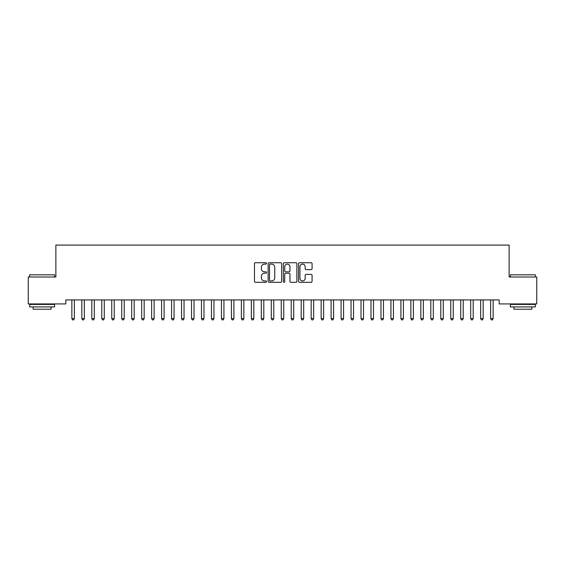 <?xml version="1.0" encoding="UTF-8"?>
<svg xmlns="http://www.w3.org/2000/svg" width="565" height="565" viewBox="0 0 565 565"><rect width="100%" height="100%" fill="white"/><g stroke="black" fill="none" stroke-linecap="round" stroke-linejoin="round"><path stroke-width="0.85" d="M266.546 263.417A0.685 0.685 0 0 0 265.861 262.732L255.465 262.732A0.982 0.982 0 0 0 254.483 263.714L254.483 281.328A0.982 0.982 0 0 0 255.465 282.309L265.861 282.309A0.685 0.685 0 0 0 266.546 281.624A0.685 0.685 0 0 0 265.861 280.939L264.519 280.939A3.129 3.129 0 0 1 261.383 277.803L261.383 276.334A3.129 3.129 0 0 1 264.519 273.206L265.861 273.206A0.685 0.685 0 0 0 266.546 272.521A0.685 0.685 0 0 0 265.861 271.836L264.519 271.836A3.129 3.129 0 0 1 261.383 268.7L261.383 267.238A3.129 3.129 0 0 1 264.519 264.102L265.861 264.102A0.685 0.685 0 0 0 266.546 263.417M311.103 269.632A0.982 0.982 0 0 0 312.078 268.65L312.078 263.714A0.982 0.982 0 0 0 311.103 262.732L299.556 262.732A0.982 0.982 0 0 0 298.574 263.714L298.574 281.328A0.982 0.982 0 0 0 299.556 282.309L311.103 282.309A0.982 0.982 0 0 0 312.078 281.328L312.078 275.36A0.982 0.982 0 0 0 311.103 274.378L306.159 274.378A0.982 0.982 0 0 0 305.178 275.36L305.178 278.319A2.62 2.62 0 0 1 302.565 280.939A2.62 2.62 0 0 1 299.944 278.319L299.944 266.722A2.62 2.62 0 0 1 302.565 264.102A2.62 2.62 0 0 1 305.178 266.722L305.178 268.65A0.982 0.982 0 0 0 306.159 269.632L311.103 269.632M499.163 299.937L65.837 299.937L65.837 303.928L28.25 303.928L28.25 277.005L55.871 277.005L55.871 245.097L509.129 245.097L509.129 277.005L536.75 277.005L536.75 303.928L499.163 303.928L499.163 299.937M281.645 263.714A0.982 0.982 0 0 0 280.664 262.732L269.117 262.732A0.982 0.982 0 0 0 268.135 263.714L268.135 281.328A0.982 0.982 0 0 0 269.117 282.309L280.664 282.309A0.982 0.982 0 0 0 281.645 281.328L281.645 263.714M284.336 262.732L295.883 262.732A0.982 0.982 0 0 1 296.865 263.714L296.865 281.328A0.982 0.982 0 0 1 295.883 282.309L290.94 282.309A0.982 0.982 0 0 1 289.965 281.328L289.965 274.18A0.982 0.982 0 0 0 288.983 273.206L285.706 273.206A0.982 0.982 0 0 0 284.725 274.18L284.725 281.624A0.685 0.685 0 0 1 284.04 282.309A0.685 0.685 0 0 1 283.355 281.624L283.355 263.714A0.982 0.982 0 0 1 284.336 262.732M270.19 264.102A0.685 0.685 0 0 0 269.505 264.787L269.505 280.254A0.685 0.685 0 0 0 270.19 280.939L271.61 280.939A3.129 3.129 0 0 0 274.745 277.803L274.745 267.238A3.129 3.129 0 0 0 271.61 264.102L270.19 264.102M289.965 266.772A2.62 2.62 0 0 0 287.345 264.152A2.62 2.62 0 0 0 284.725 266.772L284.725 270.854A0.982 0.982 0 0 0 285.706 271.836L288.983 271.836A0.982 0.982 0 0 0 289.965 270.854L289.965 266.772M71.741 299.937L71.797 300.086A0.996 0.996 -179.3 0 1 71.868 300.46L71.868 318.603L74.361 318.603L74.361 300.46A0.996 0.996 -179.3 0 1 74.439 300.086L74.495 299.937M74.361 318.603L73.62 319.903L72.617 319.903L71.868 318.603M81.713 299.937L81.77 300.086A0.996 0.996 -179.3 0 1 81.84 300.46L81.84 318.603L84.333 318.603L84.333 300.46A0.996 0.996 -179.3 0 1 84.404 300.086L84.468 299.937M84.333 318.603L83.585 319.903L82.589 319.903L81.84 318.603M91.678 299.937L91.742 300.086A0.996 0.996 -179.3 0 1 91.812 300.46L91.812 318.603L94.306 318.603L94.306 300.46A0.996 0.996 -179.3 0 1 94.376 300.086L94.433 299.937M94.306 318.603L93.557 319.903L92.561 319.903L91.812 318.603M29.648 274.816L54.572 274.816L29.648 274.816L29.648 277.005M54.572 306.915L29.648 306.915L29.648 304.422L54.572 304.422L54.572 306.915M51.083 306.915L51.083 309.21L33.137 309.21L33.137 306.915M510.428 274.816L535.352 274.816L510.428 274.816L510.428 277.005M535.352 306.915L510.428 306.915L510.428 304.422L535.352 304.422L535.352 306.915M531.863 306.915L531.863 309.21L513.917 309.21L513.917 306.915M101.651 299.937L101.714 300.086A0.996 0.996 -179.3 0 1 101.785 300.46L101.785 318.603L104.278 318.603L104.278 300.46A0.996 0.996 -179.3 0 1 104.348 300.086L104.405 299.937M104.278 318.603L103.529 319.903L102.533 319.903L101.785 318.603M111.623 299.937L111.679 300.086A0.996 0.996 -179.3 0 1 111.757 300.46L111.757 318.603L114.243 318.603L114.243 300.46A0.996 0.996 -179.3 0 1 114.321 300.086L114.377 299.937M114.243 318.603L113.501 319.903L112.499 319.903L111.757 318.603M121.595 299.937L121.652 300.086A0.996 0.996 -179.3 0 1 121.722 300.46L121.722 318.603L124.215 318.603L124.215 300.46A0.996 0.996 -179.3 0 1 124.286 300.086L124.349 299.937M124.215 318.603L123.467 319.903L122.471 319.903L121.722 318.603M131.567 299.937L131.624 300.086A0.996 0.996 -179.3 0 1 131.694 300.46L131.694 318.603L134.188 318.603L134.188 300.46A0.996 0.996 -179.3 0 1 134.258 300.086L134.322 299.937M134.188 318.603L133.439 319.903L132.443 319.903L131.694 318.603M141.532 299.937L141.596 300.086A0.996 0.996 -179.3 0 1 141.667 300.46L141.667 318.603L144.16 318.603L144.16 300.46A0.996 0.996 -179.3 0 1 144.23 300.086L144.287 299.937M144.16 318.603L143.411 319.903L142.415 319.903L141.667 318.603M151.505 299.937L151.561 300.086A0.996 0.996 -179.3 0 1 151.639 300.46L151.639 318.603L154.132 318.603L154.132 300.46A0.996 0.996 -179.3 0 1 154.203 300.086L154.259 299.937M154.132 318.603L153.383 319.903L152.381 319.903L151.639 318.603M161.477 299.937L161.534 300.086A0.996 0.996 -179.3 0 1 161.604 300.46L161.604 318.603L164.097 318.603L164.097 300.46A0.996 0.996 -179.3 0 1 164.175 300.086L164.231 299.937M164.097 318.603L163.349 319.903L162.353 319.903L161.604 318.603M171.449 299.937L171.506 300.086A0.996 0.996 -179.3 0 1 171.576 300.46L171.576 318.603L174.069 318.603L174.069 300.46A0.996 0.996 -179.3 0 1 174.14 300.086L174.204 299.937M174.069 318.603L173.321 319.903L172.325 319.903L171.576 318.603M181.414 299.937L181.478 300.086A0.996 0.996 -179.3 0 1 181.549 300.46L181.549 318.603L184.042 318.603L184.042 300.46A0.996 0.996 -179.3 0 1 184.112 300.086L184.169 299.937M184.042 318.603L183.293 319.903L182.297 319.903L181.549 318.603M191.387 299.937L191.443 300.086A0.996 0.996 -179.3 0 1 191.521 300.46L191.521 318.603L194.014 318.603L194.014 300.46A0.996 0.996 -179.3 0 1 194.085 300.086L194.141 299.937M194.014 318.603L193.265 319.903L192.27 319.903L191.521 318.603M201.359 299.937L201.415 300.086A0.996 0.996 -179.3 0 1 201.486 300.46L201.486 318.603L203.979 318.603L203.979 300.46A0.996 0.996 -179.3 0 1 204.057 300.086L204.113 299.937M203.979 318.603L203.231 319.903L202.235 319.903L201.486 318.603M211.331 299.937L211.388 300.086A0.996 0.996 -179.3 0 1 211.458 300.46L211.458 318.603L213.951 318.603L213.951 300.46A0.996 0.996 -179.3 0 1 214.022 300.086L214.086 299.937M213.951 318.603L213.203 319.903L212.207 319.903L211.458 318.603M221.296 299.937L221.36 300.086A0.996 0.996 -179.3 0 1 221.431 300.46L221.431 318.603L223.924 318.603L223.924 300.46A0.996 0.996 -179.3 0 1 223.994 300.086L224.051 299.937M223.924 318.603L223.175 319.903L222.179 319.903L221.431 318.603M231.269 299.937L231.325 300.086A0.996 0.996 -179.3 0 1 231.403 300.46L231.403 318.603L233.896 318.603L233.896 300.46A0.996 0.996 -179.3 0 1 233.966 300.086L234.023 299.937M233.896 318.603L233.147 319.903L232.151 319.903L231.403 318.603M241.241 299.937L241.297 300.086A0.996 0.996 -179.3 0 1 241.368 300.46L241.368 318.603L243.861 318.603L243.861 300.46A0.996 0.996 -179.3 0 1 243.939 300.086L243.995 299.937M243.861 318.603L243.12 319.903L242.117 319.903L241.368 318.603M251.213 299.937L251.27 300.086A0.996 0.996 -179.3 0 1 251.34 300.46L251.34 318.603L253.833 318.603L253.833 300.46A0.996 0.996 -179.3 0 1 253.904 300.086L253.968 299.937M253.833 318.603L253.085 319.903L252.089 319.903L251.34 318.603M261.178 299.937L261.242 300.086A0.996 0.996 -179.3 0 1 261.312 300.46L261.312 318.603L263.806 318.603L263.806 300.46A0.996 0.996 -179.3 0 1 263.876 300.086L263.933 299.937M263.806 318.603L263.057 319.903L262.061 319.903L261.312 318.603M271.151 299.937L271.214 300.086A0.996 0.996 -179.3 0 1 271.285 300.46L271.285 318.603L273.778 318.603L273.778 300.46A0.996 0.996 -179.3 0 1 273.848 300.086L273.905 299.937M273.778 318.603L273.029 319.903L272.033 319.903L271.285 318.603M281.123 299.937L281.179 300.086A0.996 0.996 -179.3 0 1 281.257 300.46L281.257 318.603L283.743 318.603L283.743 300.46A0.996 0.996 -179.3 0 1 283.821 300.086L283.877 299.937M283.743 318.603L283.001 319.903L281.999 319.903L281.257 318.603M291.095 299.937L291.152 300.086A0.996 0.996 -179.3 0 1 291.222 300.46L291.222 318.603L293.715 318.603L293.715 300.46A0.996 0.996 -179.3 0 1 293.786 300.086L293.849 299.937M293.715 318.603L292.967 319.903L291.971 319.903L291.222 318.603M301.067 299.937L301.124 300.086A0.996 0.996 -179.3 0 1 301.194 300.46L301.194 318.603L303.688 318.603L303.688 300.46A0.996 0.996 -179.3 0 1 303.758 300.086L303.822 299.937M303.688 318.603L302.939 319.903L301.943 319.903L301.194 318.603M311.033 299.937L311.096 300.086A0.996 0.996 -179.3 0 1 311.167 300.46L311.167 318.603L313.66 318.603L313.66 300.46A0.996 0.996 -179.3 0 1 313.73 300.086L313.787 299.937M313.66 318.603L312.911 319.903L311.915 319.903L311.167 318.603M321.005 299.937L321.061 300.086A0.996 0.996 -179.3 0 1 321.139 300.46L321.139 318.603L323.632 318.603L323.632 300.46A0.996 0.996 -179.3 0 1 323.703 300.086L323.759 299.937M323.632 318.603L322.883 319.903L321.881 319.903L321.139 318.603M330.977 299.937L331.034 300.086A0.996 0.996 -179.3 0 1 331.104 300.46L331.104 318.603L333.597 318.603L333.597 300.46A0.996 0.996 -179.3 0 1 333.675 300.086L333.731 299.937M333.597 318.603L332.849 319.903L331.853 319.903L331.104 318.603M340.949 299.937L341.006 300.086A0.996 0.996 -179.3 0 1 341.076 300.46L341.076 318.603L343.569 318.603L343.569 300.46A0.996 0.996 -179.3 0 1 343.64 300.086L343.704 299.937M343.569 318.603L342.821 319.903L341.825 319.903L341.076 318.603M350.914 299.937L350.978 300.086A0.996 0.996 -179.3 0 1 351.049 300.46L351.049 318.603L353.542 318.603L353.542 300.46A0.996 0.996 -179.3 0 1 353.612 300.086L353.669 299.937M353.542 318.603L352.793 319.903L351.797 319.903L351.049 318.603M360.887 299.937L360.943 300.086A0.996 0.996 -179.3 0 1 361.021 300.46L361.021 318.603L363.514 318.603L363.514 300.46A0.996 0.996 -179.3 0 1 363.585 300.086L363.641 299.937M363.514 318.603L362.765 319.903L361.77 319.903L361.021 318.603M370.859 299.937L370.915 300.086A0.996 0.996 -179.3 0 1 370.986 300.46L370.986 318.603L373.479 318.603L373.479 300.46A0.996 0.996 -179.3 0 1 373.557 300.086L373.613 299.937M373.479 318.603L372.731 319.903L371.735 319.903L370.986 318.603M380.831 299.937L380.888 300.086A0.996 0.996 -179.3 0 1 380.958 300.46L380.958 318.603L383.451 318.603L383.451 300.46A0.996 0.996 -179.3 0 1 383.522 300.086L383.586 299.937M383.451 318.603L382.703 319.903L381.707 319.903L380.958 318.603M390.796 299.937L390.86 300.086A0.996 0.996 -179.3 0 1 390.931 300.46L390.931 318.603L393.424 318.603L393.424 300.46A0.996 0.996 -179.3 0 1 393.494 300.086L393.551 299.937M393.424 318.603L392.675 319.903L391.679 319.903L390.931 318.603M400.769 299.937L400.825 300.086A0.996 0.996 -179.3 0 1 400.903 300.46L400.903 318.603L403.396 318.603L403.396 300.46A0.996 0.996 -179.3 0 1 403.466 300.086L403.523 299.937M403.396 318.603L402.647 319.903L401.651 319.903L400.903 318.603M410.741 299.937L410.797 300.086A0.996 0.996 -179.3 0 1 410.868 300.46L410.868 318.603L413.361 318.603L413.361 300.46A0.996 0.996 -179.3 0 1 413.439 300.086L413.495 299.937M413.361 318.603L412.62 319.903L411.617 319.903L410.868 318.603M420.713 299.937L420.77 300.086A0.996 0.996 -179.3 0 1 420.84 300.46L420.84 318.603L423.333 318.603L423.333 300.46A0.996 0.996 -179.3 0 1 423.404 300.086L423.468 299.937M423.333 318.603L422.585 319.903L421.589 319.903L420.84 318.603M430.678 299.937L430.742 300.086A0.996 0.996 -179.3 0 1 430.812 300.46L430.812 318.603L433.306 318.603L433.306 300.46A0.996 0.996 -179.3 0 1 433.376 300.086L433.433 299.937M433.306 318.603L432.557 319.903L431.561 319.903L430.812 318.603M440.651 299.937L440.714 300.086A0.996 0.996 -179.3 0 1 440.785 300.46L440.785 318.603L443.278 318.603L443.278 300.46A0.996 0.996 -179.3 0 1 443.348 300.086L443.405 299.937M443.278 318.603L442.529 319.903L441.533 319.903L440.785 318.603M450.623 299.937L450.679 300.086A0.996 0.996 -179.3 0 1 450.757 300.46L450.757 318.603L453.243 318.603L453.243 300.46A0.996 0.996 -179.3 0 1 453.321 300.086L453.377 299.937M453.243 318.603L452.501 319.903L451.499 319.903L450.757 318.603M460.595 299.937L460.652 300.086A0.996 0.996 -179.3 0 1 460.722 300.46L460.722 318.603L463.215 318.603L463.215 300.46A0.996 0.996 -179.3 0 1 463.286 300.086L463.349 299.937M463.215 318.603L462.467 319.903L461.471 319.903L460.722 318.603M470.567 299.937L470.624 300.086A0.996 0.996 -179.3 0 1 470.694 300.46L470.694 318.603L473.188 318.603L473.188 300.46A0.996 0.996 -179.3 0 1 473.258 300.086L473.322 299.937M473.188 318.603L472.439 319.903L471.443 319.903L470.694 318.603M480.533 299.937L480.596 300.086A0.996 0.996 -179.3 0 1 480.667 300.46L480.667 318.603L483.16 318.603L483.16 300.46A0.996 0.996 -179.3 0 1 483.23 300.086L483.287 299.937M483.16 318.603L482.411 319.903L481.415 319.903L480.667 318.603M490.505 299.937L490.561 300.086A0.996 0.996 -179.3 0 1 490.639 300.46L490.639 318.603L493.132 318.603L493.132 300.46A0.996 0.996 -179.3 0 1 493.203 300.086L493.259 299.937M493.132 318.603L492.383 319.903L491.381 319.903L490.639 318.603M54.572 277.005L54.572 274.816M48.887 304.422L48.887 303.928M35.327 304.422L35.327 303.928M535.352 277.005L535.352 274.816M529.673 304.422L529.673 303.928M516.113 304.422L516.113 303.928"/></g></svg>
